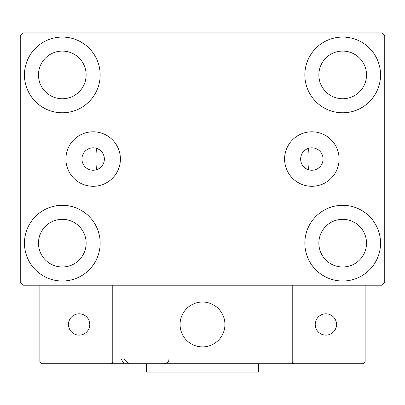 <?xml version="1.0" encoding="UTF-8"?>
<svg xmlns="http://www.w3.org/2000/svg" width="405" height="405" viewBox="0 0 405 405"><rect width="100%" height="100%" fill="white"/><g stroke="black" fill="none" stroke-linecap="round" stroke-linejoin="round"><path stroke-width="0.61" d="M323.063 159.038A11.213 11.213 0 0 0 311.85 147.825A11.213 11.213 0 0 0 300.637 159.038A11.213 11.213 0 0 0 311.85 170.257A11.213 11.213 0 0 0 323.063 159.038M104.363 159.038A11.213 11.213 0 0 0 93.15 147.825A11.213 11.213 0 0 0 81.937 159.038A11.213 11.213 0 0 0 93.15 170.257A11.213 11.213 0 0 0 104.363 159.038M339.101 159.038A27.251 27.251 0 0 0 311.85 131.787A27.251 27.251 0 0 0 284.599 159.038A27.251 27.251 0 0 0 311.85 186.295A27.251 27.251 0 0 0 339.101 159.038M120.401 159.038A27.251 27.251 0 0 0 93.15 131.787A27.251 27.251 0 0 0 65.899 159.038A27.251 27.251 0 0 0 93.15 186.295A27.251 27.251 0 0 0 120.401 159.038M24.457 243.157A37.852 37.852 0 0 1 62.309 205.305A37.852 37.852 0 0 1 100.162 243.157A37.852 37.852 0 0 1 62.309 281.009A37.852 37.852 0 0 1 24.457 243.157M304.838 74.925A37.852 37.852 0 0 1 342.691 37.073A37.852 37.852 0 0 1 380.543 74.925A37.852 37.852 0 0 1 342.691 112.777A37.852 37.852 0 0 1 304.838 74.925M304.838 243.157A37.852 37.852 0 0 1 342.691 205.305A37.852 37.852 0 0 1 380.543 243.157A37.852 37.852 0 0 1 342.691 281.009A37.852 37.852 0 0 1 304.838 243.157M24.457 74.925A37.852 37.852 0 0 1 62.309 37.073A37.852 37.852 0 0 1 100.162 74.925A37.852 37.852 0 0 1 62.309 112.777A37.852 37.852 0 0 1 24.457 74.925M308.509 148.336A106.545 106.545 0 0 1 308.509 169.746A106.545 106.545 0 0 0 308.509 148.336M95.955 159.038A106.545 106.545 0 0 1 96.491 148.336A106.545 106.545 0 0 0 96.491 169.746A106.545 106.545 0 0 1 95.955 159.038M38.475 74.925A23.834 23.834 0 0 1 62.309 51.091A23.834 23.834 0 0 1 86.138 74.925A23.834 23.834 0 0 1 62.309 98.759A23.834 23.834 0 0 1 38.475 74.925M318.862 243.157A23.834 23.834 0 0 1 342.691 219.323A23.834 23.834 0 0 1 366.525 243.157A23.834 23.834 0 0 1 342.691 266.986A23.834 23.834 0 0 1 318.862 243.157M318.862 74.925A23.834 23.834 0 0 1 342.691 51.091A23.834 23.834 0 0 1 366.525 74.925A23.834 23.834 0 0 1 342.691 98.759A23.834 23.834 0 0 1 318.862 74.925M38.475 243.157A23.834 23.834 0 0 1 62.309 219.323A23.834 23.834 0 0 1 86.138 243.157A23.834 23.834 0 0 1 62.309 266.986A23.834 23.834 0 0 1 38.475 243.157M381.945 32.866L23.055 32.866L20.25 35.67L20.25 282.412L23.055 285.211L381.945 285.211L384.75 282.412L384.75 35.67L381.945 32.866M180.068 324.466A22.432 22.432 0 0 1 202.5 302.039A22.432 22.432 0 0 1 224.932 324.466A22.432 22.432 0 0 1 202.5 346.898A22.432 22.432 0 0 1 180.068 324.466M292.223 363.72L112.777 363.72L112.777 285.211L292.223 285.211L292.223 363.72L293.903 363.72L292.223 362.04L292.223 285.211L365.123 285.211L365.123 362.04L363.442 363.72L293.903 363.72L292.223 362.04L365.123 362.04L363.442 363.72L316.335 363.72M206.307 346.574A22.432 22.432 0 0 0 224.603 320.659A22.432 22.432 0 0 0 198.693 302.363A22.432 22.432 0 0 0 180.397 328.278A22.432 22.432 0 0 0 206.307 346.574M112.777 363.72L41.558 363.72L39.877 362.04L39.877 285.211M112.777 362.04L111.097 363.72L112.777 362.04L39.877 362.04L41.558 363.72M315.217 324.466A10.657 10.657 0 0 0 325.868 335.122A10.657 10.657 0 0 0 336.525 324.466A10.657 10.657 0 0 0 325.868 313.814A10.657 10.657 0 0 0 315.217 324.466M79.132 335.122A10.657 10.657 0 0 0 89.783 324.466A10.657 10.657 0 0 0 79.132 313.814A10.657 10.657 0 0 0 68.475 324.466A10.657 10.657 0 0 0 79.132 335.122M258.577 363.72L258.577 372.134L146.423 372.134L146.423 363.72M121.186 359.235L123.991 363.391M123.991 359.235L128.476 363.72M168.855 359.235L168.855 359.235C169.209 361.235 167.71 362.733 164.369 363.72"/></g></svg>
